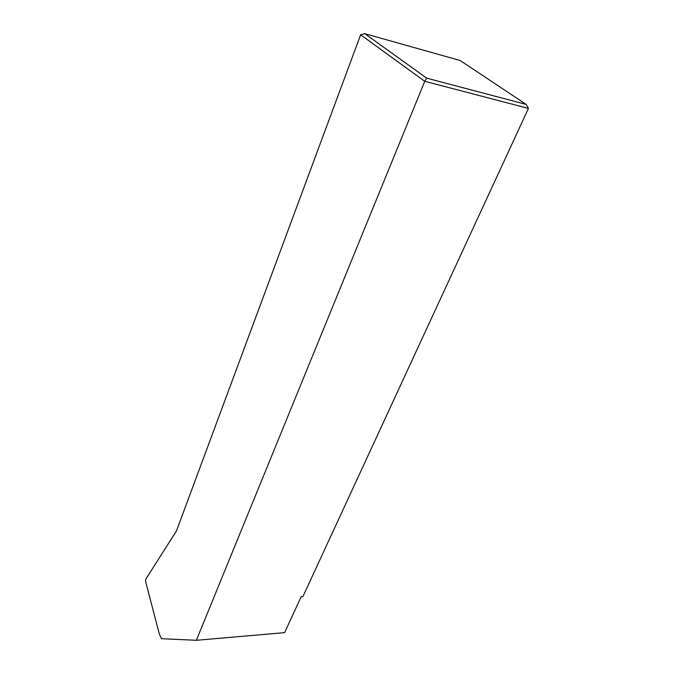 <?xml version="1.0" encoding="UTF-8"?>
<svg xmlns="http://www.w3.org/2000/svg" width="674" height="674" viewBox="0 0 674 674"><rect width="100%" height="100%" fill="white"/><g stroke="black" fill="none" stroke-linecap="round" stroke-linejoin="round"><path stroke-width="1.01" d="M526.158 104.403L460.098 60.492L364.861 33.7L426.676 78.159L526.158 104.403L528.441 108.413L302.904 596.6L301.168 596.717L284.605 632.642L196.353 640.3L424.755 81.301L528.441 108.413M364.861 33.7L360.632 34.787L176.445 530.994L145.727 579.252L145.559 581.376L159.165 633.4L161.431 638.691L196.353 640.3M360.632 34.787L424.755 81.301L426.676 78.159"/></g></svg>
